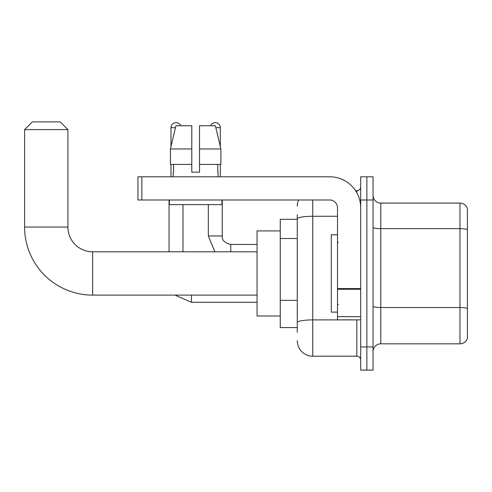<?xml version="1.0" encoding="UTF-8"?>
<svg xmlns="http://www.w3.org/2000/svg" width="492" height="492" viewBox="0 0 492 492"><rect width="100%" height="100%" fill="white"/><g stroke="black" fill="none" stroke-linecap="round" stroke-linejoin="round"><path stroke-width="0.74" d="M297.273 219.321L280.255 219.321L280.255 327.586L297.273 327.586M297.273 332.223L297.273 214.678M360.685 346.915L360.685 370.119L366.872 370.119L366.872 346.915L366.872 370.119L373.053 370.119L373.053 346.915L366.872 346.915L366.872 199.986L366.872 346.915L360.685 346.915L360.685 199.986L366.872 199.986L366.872 176.788L366.872 199.986L373.053 199.986L373.053 346.915M373.053 199.986L373.053 176.788L360.685 176.788L360.685 199.986M312.74 199.986L312.74 356.196L356.817 356.196L356.817 319.849M355.587 190.705L356.817 190.705A3.868 3.868 0 0 0 360.685 186.843M297.273 233.854L297.273 218.952A15.467 2.688 180 0 1 312.74 216.271L337.481 216.271M360.685 360.064A3.868 3.868 0 0 0 356.817 356.196M297.273 206.173A15.467 15.467 0 0 1 298.564 199.986M312.74 356.196A15.467 15.467 0 0 1 297.273 340.728M373.053 351.559A7.731 7.731 0 0 1 380.79 343.822L459.977 343.822L459.977 203.079L380.79 203.079A7.731 7.731 0 0 1 373.053 195.349A7.731 7.731 0 0 0 380.79 203.079L380.79 343.822M467.4 208.651A7.731 7.731 0 0 0 459.977 203.079A7.731 7.731 0 0 1 467.4 208.651L467.4 338.256A7.731 7.731 0 0 1 459.977 343.822M199.524 172.151L191.788 172.151L199.524 172.151L191.788 172.151L199.524 172.151L199.524 125.749L215.385 125.749L220.883 148.947L220.883 164.414L199.524 164.414M210.662 125.749A5.025 5.025 0 0 1 220.324 127.68L220.324 146.591L220.883 148.947L199.524 148.947M191.788 148.947L191.788 164.414L170.435 164.414L170.435 148.947L175.927 125.749L191.788 125.749L191.788 148.947L170.435 148.947L170.988 146.591L170.988 127.68L175.466 127.68M257.058 295.108L92.65 295.108A68.05 68.05 0 0 1 24.6 227.052L24.6 129.617L32.331 121.881L60.172 121.881L67.908 129.617L24.6 129.617M92.65 295.108L92.65 251.799A24.748 24.748 0 0 1 67.908 227.052L67.908 129.617M280.255 230.92L257.058 230.92L257.058 315.987L280.255 315.987M170.988 127.68A5.025 5.025 0 0 1 180.656 125.749M182.975 251.799L182.975 204.629M169.057 251.799L169.057 199.986M170.988 164.414L170.988 176.788M220.324 164.414L220.324 176.788M360.685 319.849L337.481 319.849L337.481 288.583L360.685 288.583M360.685 207.722A30.934 30.934 0 0 0 329.751 176.788L141.837 176.788L141.837 199.986L329.751 199.986A7.731 7.731 0 0 1 337.481 207.722L337.481 288.583M141.837 199.986L137.969 199.986L137.969 176.788L141.837 176.788M173.233 172.151L173.565 172.151L173.233 172.151L173.233 176.788M218.085 172.151L217.747 172.151L218.085 172.151L218.085 176.788M217.747 164.414L217.747 172.151M191.788 164.414L191.788 172.151M173.565 172.151L173.565 164.414M169.365 199.986L169.365 204.629L221.947 204.629L221.947 199.986M220.883 164.414L220.883 148.947L215.385 125.749M175.927 125.749L170.435 148.947M337.481 234.789L331.294 234.789L331.294 312.119L337.481 312.119M297.273 238.491L280.255 238.491M297.273 300.354L280.255 300.354M358.158 319.849A3.868 0.67 0 0 1 356.817 319.892L312.74 319.892A15.467 2.688 180 0 0 297.273 322.58M356.817 192.747L356.817 190.705M467.4 229.61A7.731 1.341 180 0 0 459.977 228.645L380.79 228.645A7.731 1.341 0 0 1 373.053 227.298M467.4 308.49A7.731 1.341 180 0 0 459.977 307.518L380.79 307.518A7.731 1.341 -0 0 1 373.053 306.178M24.6 227.052L67.908 227.052M191.48 295.108L191.48 302.297L175.023 295.108L191.48 302.297L257.058 302.297M214.906 251.799L208.337 235.945L214.906 251.799L208.337 235.945L222.243 235.945M222.261 199.986L222.261 235.945C221.794 240.071 224.629 242.907 230.766 244.456C224.629 242.907 221.794 240.071 222.261 235.945C221.794 240.071 224.629 242.907 230.766 244.456L230.766 251.799M215.847 127.68L220.324 127.68M360.685 289.253L337.481 289.253M337.481 316.657L360.685 316.657M257.058 251.799L92.65 251.799M257.058 244.456L230.766 244.456M208.337 235.945L208.337 204.629M338.256 242.519L337.481 241.744M338.256 304.388L337.481 305.157"/></g></svg>
